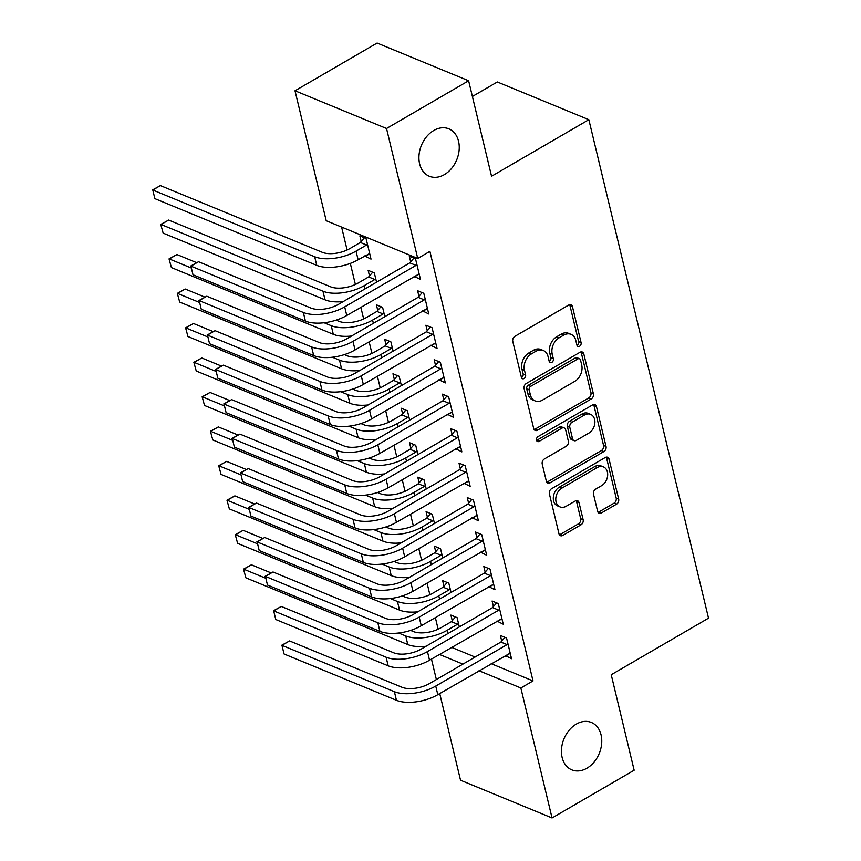 <?xml version="1.0" encoding="UTF-8"?>
<svg xmlns="http://www.w3.org/2000/svg" width="861" height="861" viewBox="0 0 861 861"><rect width="100%" height="100%" fill="white"/><g stroke="black" fill="none" stroke-linecap="round" stroke-linejoin="round"><path stroke-width="1.29" d="M579.582 346.251A2.755 2.045 112.4 0 0 581.1 342.667L572.468 306.71A3.928 2.927 112.4 0 0 570.983 304.816A3.928 2.927 112.4 0 0 568.68 305.063L514.953 336.296A3.928 2.927 112.4 0 0 512.779 341.419L521.411 377.366A2.755 2.045 112.4 0 0 522.455 378.7A2.755 2.045 112.4 0 0 524.069 378.517A2.755 2.045 112.4 0 0 525.597 374.944L524.478 370.284A12.581 9.363 112.4 0 1 531.431 353.903L535.908 351.299A12.581 9.363 112.4 0 1 543.302 350.502A12.581 9.363 112.4 0 1 548.048 356.583L549.167 361.233A2.755 2.045 112.4 0 0 550.211 362.567A2.755 2.045 112.4 0 0 551.826 362.384A2.755 2.045 112.4 0 0 553.343 358.8L552.235 354.151A12.581 9.363 112.4 0 1 559.176 337.77L563.654 335.166A12.581 9.363 112.4 0 1 571.047 334.359A12.581 9.363 112.4 0 1 575.805 340.439L576.924 345.1A2.755 2.045 112.4 0 0 577.968 346.423A2.755 2.045 112.4 0 0 579.582 346.251M576.988 345.304A2.755 2.045 112.4 0 0 577.107 345.229A2.755 2.045 112.4 0 0 578.635 341.645L570.004 305.698A3.928 2.927 112.4 0 0 569.584 304.708M521.475 377.57A2.755 2.045 112.4 0 0 521.605 377.505A2.755 2.045 112.4 0 0 523.122 373.922L522.003 369.261L524.478 370.284M549.232 361.437A2.755 2.045 112.4 0 0 549.35 361.362A2.755 2.045 112.4 0 0 550.879 357.789L549.759 353.128L552.235 354.151M576.3 724.112A25.636 19.082 112.4 0 0 561.576 748.349A25.636 19.082 112.4 0 0 571.833 769.874A25.636 19.082 112.4 0 0 586.901 768.227A25.636 19.082 112.4 0 0 601.624 743.99A25.636 19.082 112.4 0 0 591.367 722.465A25.636 19.082 112.4 0 0 576.3 724.112M433.783 130.485A25.636 19.082 112.4 0 0 419.059 154.732A25.636 19.082 112.4 0 0 429.316 176.247A25.636 19.082 112.4 0 0 444.384 174.611A25.636 19.082 112.4 0 0 459.107 150.363A25.636 19.082 112.4 0 0 448.85 128.838A25.636 19.082 112.4 0 0 433.783 130.485M597.62 511.316A3.928 2.927 112.4 0 0 599.105 513.21A3.928 2.927 112.4 0 0 601.408 512.962L616.487 504.202A3.928 2.927 112.4 0 0 618.65 499.079L609.071 459.15A3.928 2.927 112.4 0 0 607.586 457.256A3.928 2.927 112.4 0 0 605.272 457.503L551.557 488.736A3.928 2.927 112.4 0 0 549.383 493.848L558.972 533.777A3.928 2.927 112.4 0 0 560.457 535.682A3.928 2.927 112.4 0 0 562.76 535.434L580.971 524.844A3.928 2.927 112.4 0 0 583.145 519.732L579.033 502.641A3.928 2.927 112.4 0 0 577.548 500.736A3.928 2.927 112.4 0 0 575.245 500.994L566.215 506.236A10.515 7.824 112.4 0 1 560.037 506.914A10.515 7.824 112.4 0 1 555.829 498.078A10.515 7.824 112.4 0 1 561.867 488.133L597.233 467.577A10.515 7.824 112.4 0 1 603.41 466.899A10.515 7.824 112.4 0 1 607.618 475.735A10.515 7.824 112.4 0 1 601.581 485.679L595.683 489.102A3.928 2.927 112.4 0 0 593.509 494.225L597.62 511.316M491.157 663.67L533.013 680.922L429.897 251.38L417.736 258.451L326.211 220.739L295.011 90.771L386.535 128.493L417.736 258.451M533.013 680.922L520.851 687.982L552.052 817.95L460.538 780.238L439.734 693.568M295.011 90.771L377.107 43.05L468.621 80.762L491.556 176.257L588.849 119.69L708.517 618.166L611.224 674.733L634.148 770.229L552.052 817.95M468.621 80.762L386.535 128.493M591.216 398.966A3.928 2.927 112.4 0 0 593.39 393.843L583.801 353.914A3.928 2.927 112.4 0 0 582.316 352.02A3.928 2.927 112.4 0 0 580.013 352.267L526.286 383.5A3.928 2.927 112.4 0 0 524.112 388.623L533.702 428.552A3.928 2.927 112.4 0 0 535.187 430.446A3.928 2.927 112.4 0 0 537.501 430.199L591.216 398.966L588.741 397.943A3.928 2.927 112.4 0 0 590.915 392.831L581.326 352.902A3.928 2.927 112.4 0 0 580.917 351.912M596.436 406.532L606.026 446.461A3.928 2.927 112.4 0 1 603.852 451.584L550.136 482.817A3.928 2.927 112.4 0 1 547.822 483.064A3.928 2.927 112.4 0 1 546.337 481.159L542.236 464.079A3.928 2.927 112.4 0 1 544.4 458.956L566.194 446.289A3.928 2.927 112.4 0 0 568.357 441.176L565.645 429.833A3.928 2.927 112.4 0 0 564.159 427.939A3.928 2.927 112.4 0 0 561.846 428.186L539.158 441.37A2.755 2.045 112.4 0 1 537.544 441.553A2.755 2.045 112.4 0 1 536.446 439.239A2.755 2.045 112.4 0 1 538.028 436.635L592.637 404.885A3.928 2.927 112.4 0 1 594.951 404.638A3.928 2.927 112.4 0 1 596.436 406.532L593.961 405.52L603.55 445.449L606.026 446.461M588.849 119.69L497.324 81.978L472.398 96.475M496.915 621.039L503.255 624.225L498.282 603.55L492.105 601L493.439 606.596M451.046 592.454L448.818 583.155L442.629 580.615L443.975 586.201M480.363 552.095L486.702 555.28L481.729 534.606L475.552 532.055L476.886 537.651M434.493 523.51L432.265 514.211L426.077 511.66L427.422 517.257M463.81 483.15L470.149 486.336L465.177 465.65L458.999 463.11L460.334 468.707M417.94 454.565L415.712 445.266L409.524 442.715L410.869 448.312M447.257 414.206L453.596 417.391L448.624 396.706L442.446 394.166L443.792 399.752M401.387 385.62L399.16 376.322L392.971 373.771L394.316 379.367M430.704 345.261L437.044 348.447L432.071 327.761L425.894 325.21L427.239 330.807M384.835 316.676L382.607 307.377L376.418 304.826L377.764 310.423M414.152 276.316L420.491 279.502L415.519 258.817L409.341 256.266L410.686 261.862M364.677 255.921L371.016 259.118L366.054 238.432L359.866 235.882L361.211 241.478M451.616 647.375L475.089 657.04M341.602 227.078L347.101 250.002M350.319 263.401L355.378 284.474M360.856 307.291L363.654 318.947M369.132 341.763L371.93 353.419M377.409 376.235L380.207 387.891M385.685 410.719L388.483 422.364M393.961 445.191L396.76 456.836M402.238 479.663L405.036 491.308M410.514 514.135L413.312 525.78M418.79 548.608L421.589 560.263M427.067 583.08L429.865 594.736M435.343 617.552L438.141 629.208M376.558 282.204L374.331 272.905L368.142 270.354L369.487 275.95M422.428 310.789L428.767 313.974L423.795 293.289L417.617 290.738L418.963 296.335M393.111 351.148L390.883 341.849L384.695 339.299L386.04 344.895M438.981 379.733L445.32 382.919L440.348 362.233L434.17 359.683L435.515 365.279M409.664 420.093L407.436 410.794L401.248 408.243L402.593 413.84M455.534 448.678L461.873 451.864L456.9 431.178L450.723 428.638L452.068 434.224M426.217 489.037L423.989 479.738L417.8 477.188L419.146 482.784M472.086 517.622L478.425 520.808L473.453 500.123L467.275 497.583L468.61 503.179M442.769 557.982L440.541 548.683L434.353 546.143L435.698 551.729M488.639 586.567L494.978 589.753L490.006 569.078L483.828 566.527L485.163 572.124M459.322 626.926L457.094 617.628L450.906 615.088L452.251 620.684M505.192 655.512L511.531 658.708L506.559 638.023L500.381 635.472L501.715 641.068M439.454 654.446L462.927 664.111M478.996 670.741L520.851 687.982M436.366 679.555L431.458 659.095M364.838 256.567L369.724 253.726M414.302 276.951L419.189 274.11M422.579 311.424L427.465 308.582M430.855 345.896L435.741 343.055M439.132 380.368L444.018 377.527M447.408 414.841L452.294 411.999M455.684 449.313L460.57 446.472M463.961 483.785L468.847 480.944M472.237 518.268L477.123 515.416M480.513 552.74L485.4 549.888M488.79 587.213L493.676 584.371M497.066 621.685L501.952 618.844M505.342 656.157L510.229 653.316M571.047 334.359L568.583 333.347A12.581 9.363 112.4 0 0 561.189 334.143L563.654 335.166M549.759 353.128A12.581 9.363 112.4 0 1 556.712 336.748L561.189 334.143M543.302 350.502L540.826 349.48A12.581 9.363 112.4 0 0 533.433 350.287L535.908 351.299M522.003 369.261A12.581 9.363 112.4 0 1 528.955 352.892L533.433 350.287M534.121 429.531A3.928 2.927 112.4 0 0 535.025 429.176L588.741 397.943M580.518 360.07A2.755 2.045 112.4 0 0 579.475 358.736A2.755 2.045 112.4 0 0 577.86 358.919L530.71 386.331A2.755 2.045 112.4 0 0 529.192 389.915L530.365 394.822A12.581 9.363 112.4 0 0 535.122 400.903A12.581 9.363 112.4 0 0 542.516 400.096L574.75 381.358A12.581 9.363 112.4 0 0 581.702 364.978L580.518 360.07M579.475 358.736L577.01 357.724A2.755 2.045 112.4 0 0 575.385 357.896L577.86 358.919M535.122 400.903L532.647 399.881A12.581 9.363 112.4 0 1 527.89 393.8L526.717 388.892A2.755 2.045 112.4 0 1 528.234 385.308L575.385 357.896M546.746 482.149A3.928 2.927 112.4 0 0 547.661 481.794L601.376 450.561A3.928 2.927 112.4 0 0 603.55 445.449M564.159 427.939L561.684 426.916A3.928 2.927 112.4 0 0 559.37 427.174L536.694 440.358L539.158 441.37M588.795 433.148A10.515 7.824 112.4 0 0 594.843 423.203A10.515 7.824 112.4 0 0 590.635 414.367A10.515 7.824 112.4 0 0 584.447 415.045L571.995 422.288A3.928 2.927 112.4 0 0 569.821 427.411L572.543 438.744A3.928 2.927 112.4 0 0 574.029 440.649A3.928 2.927 112.4 0 0 576.332 440.391L588.795 433.148M590.635 414.367L588.16 413.355A10.515 7.824 112.4 0 0 581.982 414.023L584.447 415.045M574.029 440.649L571.553 439.627A3.928 2.927 112.4 0 1 570.068 437.722L567.345 426.389A3.928 2.927 112.4 0 1 569.519 421.266L581.982 414.023M593.961 405.52A3.928 2.927 112.4 0 0 593.552 404.53M603.41 466.899L600.935 465.887A10.515 7.824 112.4 0 0 594.757 466.554L597.233 467.577M560.037 506.914L557.562 505.891A10.515 7.824 112.4 0 1 553.354 497.066A10.515 7.824 112.4 0 1 559.392 487.122L594.757 466.554M559.381 534.767A3.928 2.927 112.4 0 0 560.285 534.412L578.495 523.822A3.928 2.927 112.4 0 0 580.669 518.709L576.569 501.619A3.928 2.927 112.4 0 0 576.149 500.628M598.029 512.306A3.928 2.927 112.4 0 0 598.933 511.94L614.011 503.179A3.928 2.927 112.4 0 0 616.185 498.056L606.596 458.138A3.928 2.927 112.4 0 0 606.176 457.148M360.361 242.468L349.857 248.581A20.029 9.32 166.5 0 1 322.283 252.316L160.394 185.599L152.795 190.023L314.685 256.739A30.049 13.991 -13.5 0 0 356.034 251.132L366.549 245.019L360.361 242.468L364.407 237.754M154.862 198.643L152.795 190.023L154.862 198.643L316.751 265.36A30.049 13.991 -13.5 0 0 358.111 259.742L369.67 253.521M367.399 244.029L366.549 245.019M152.483 189.958L160.394 185.599M416.864 264.413L416.014 265.403L409.836 262.853L338.513 304.32A20.029 9.32 166.5 0 1 310.95 308.055L198.525 261.733L190.927 266.146L303.341 312.478A30.049 13.991 -13.5 0 0 344.701 306.871L416.014 265.403M192.993 274.767L190.927 266.146L192.993 274.767L305.418 321.099A30.049 13.991 -13.5 0 0 346.768 315.481L419.146 273.906M409.836 262.853L413.872 258.139M190.615 266.081L198.525 261.733M368.637 276.941L358.133 283.054A20.029 9.32 166.5 0 1 330.559 286.788L168.67 220.072L161.072 224.495L322.961 291.212A30.049 13.991 -13.5 0 0 364.311 285.604L374.826 279.491L368.637 276.941L372.684 272.227M375.676 278.501L374.826 279.491M160.759 224.43L163.138 233.116L160.759 224.43L168.67 220.072M163.138 233.116L325.027 299.832A30.049 13.991 -13.5 0 0 343.291 301.544M383.952 312.974L383.102 313.964L376.914 311.413L366.409 317.526A20.029 9.32 166.5 0 1 338.836 321.261L336.113 320.141M376.914 311.413L380.96 306.699M324.134 322.757L331.237 325.684A30.049 13.991 -13.5 0 0 372.587 320.077L383.102 313.964M196.706 262.691L176.946 254.544L169.348 258.967L191.045 267.911M169.036 258.903L171.414 267.588L169.036 258.903L176.946 254.544M171.414 267.588L333.304 334.305A30.049 13.991 -13.5 0 0 351.568 336.016M425.14 298.885L424.29 299.876L418.112 297.325L346.789 338.793A20.029 9.32 166.5 0 1 319.227 342.527L206.801 296.206L199.203 300.618L311.617 346.951A30.049 13.991 -13.5 0 0 352.978 341.343L424.29 299.876M201.27 309.239L199.203 300.618L201.27 309.239L313.695 355.571A30.049 13.991 -13.5 0 0 355.044 349.953L427.422 308.378M418.112 297.325L422.148 292.611M198.891 300.554L206.801 296.206M433.417 333.358L432.566 334.348L426.389 331.797L355.066 373.265A20.029 9.32 166.5 0 1 327.503 377.01L215.078 330.678L207.479 335.09L319.894 381.423A30.049 13.991 -13.5 0 0 361.254 375.816L432.566 334.348M209.546 343.711L207.479 335.09L209.546 343.711L321.971 390.044A30.049 13.991 -13.5 0 0 363.32 384.426L435.698 342.85M426.389 331.797L430.425 327.083M207.167 335.026L215.078 330.678M392.229 347.446L391.378 348.436L385.19 345.885L374.686 351.998A20.029 9.32 166.5 0 1 347.112 355.744L344.389 354.614M385.19 345.885L389.237 341.171M332.411 357.229L339.514 360.156A30.049 13.991 -13.5 0 0 380.863 354.549L391.378 348.436M204.983 297.163L185.223 289.016L177.624 293.44L199.321 302.383M177.312 293.375L179.691 302.06L177.312 293.375L185.223 289.016M179.691 302.06L341.58 368.777A30.049 13.991 -13.5 0 0 359.844 370.488M400.505 381.918L399.655 382.908L393.466 380.358L382.962 386.471A20.029 9.32 166.5 0 1 355.389 390.216L352.666 389.086M393.466 380.358L397.513 375.644M340.687 391.701L347.79 394.629A30.049 13.991 -13.5 0 0 389.14 389.021L399.655 382.908M213.259 331.636L193.499 323.499L185.901 327.912L207.598 336.855M185.589 327.847L187.967 336.533L185.589 327.847L193.499 323.499M187.967 336.533L349.857 403.249A30.049 13.991 -13.5 0 0 368.121 404.961M441.693 367.83L440.843 368.82L434.665 366.28L363.342 407.737A20.029 9.32 166.5 0 1 335.779 411.483L223.354 365.15L215.756 369.563L328.17 415.895A30.049 13.991 -13.5 0 0 369.53 410.288L440.843 368.82M217.822 378.183L215.756 369.563L217.822 378.183L330.237 424.516A30.049 13.991 -13.5 0 0 371.597 418.909L443.975 377.322M434.665 366.28L438.701 361.555M215.444 369.498L223.354 365.15M449.969 402.302L449.119 403.292L442.941 400.752L371.618 442.21A20.029 9.32 166.5 0 1 344.045 445.955L231.631 399.622L224.032 404.046L336.447 450.368A30.049 13.991 -13.5 0 0 377.807 444.76L449.119 403.292M226.099 412.656L224.032 404.046L226.099 412.656L338.513 458.988A30.049 13.991 -13.5 0 0 379.873 453.381L452.251 411.795M442.941 400.752L446.977 396.028M223.72 403.97L231.631 399.622M408.781 416.39L407.931 417.381L401.743 414.83L391.238 420.943A20.029 9.32 166.5 0 1 363.665 424.688L360.942 423.558M401.743 414.83L405.789 410.116M348.963 426.173L356.067 429.101A30.049 13.991 -13.5 0 0 397.416 423.494L407.931 417.381M221.535 366.108L201.775 357.972L194.177 362.384L215.874 371.328M193.865 362.32L196.243 371.005L193.865 362.32L201.775 357.972M196.243 371.005L358.133 437.722A30.049 13.991 -13.5 0 0 376.397 439.433M458.246 436.775L457.395 437.765L451.218 435.225L379.895 476.682A20.029 9.32 166.5 0 1 352.321 480.427L239.907 434.095L232.309 438.518L344.723 484.84A30.049 13.991 -13.5 0 0 386.083 479.233L457.395 437.765M234.375 447.128L232.309 438.518L234.375 447.128L346.789 493.461A30.049 13.991 -13.5 0 0 388.15 487.853L460.527 446.267M451.218 435.225L455.254 430.5M231.996 438.443L239.907 434.095M417.058 450.863L416.207 451.853L410.019 449.302L399.515 455.415A20.029 9.32 166.5 0 1 371.941 459.161L369.218 458.03M410.019 449.302L414.066 444.588M357.24 460.646L364.343 463.573A30.049 13.991 -13.5 0 0 405.692 457.966L416.207 451.853M229.812 400.58L210.052 392.444L202.453 396.856L224.151 405.8M202.141 396.792L204.52 405.477L202.141 396.792L210.052 392.444M204.52 405.477L366.409 472.194A30.049 13.991 -13.5 0 0 384.673 473.905M466.522 471.247L465.672 472.248L459.494 469.697L388.171 511.154A20.029 9.32 166.5 0 1 360.598 514.9L248.183 468.567L240.585 472.99L352.999 519.312A30.049 13.991 -13.5 0 0 394.36 513.705L465.672 472.248M242.651 481.6L240.585 472.99L242.651 481.6L355.066 527.933A30.049 13.991 -13.5 0 0 396.426 522.326L468.804 480.739M459.494 469.697L463.53 464.972M240.273 472.926L248.183 468.567M425.334 485.335L424.484 486.325L418.295 483.774L407.791 489.887A20.029 9.32 166.5 0 1 380.218 493.633L377.495 492.514M418.295 483.774L422.342 479.06M365.516 495.118L372.619 498.045A30.049 13.991 -13.5 0 0 413.969 492.438L424.484 486.325M238.088 435.053L218.328 426.916L210.73 431.329L232.427 440.272M210.418 431.264L212.796 439.949L210.418 431.264L218.328 426.916M212.796 439.949L374.686 506.666A30.049 13.991 -13.5 0 0 392.95 508.377M474.798 505.719L473.948 506.72L467.771 504.169L396.447 545.626A20.029 9.32 166.5 0 1 368.874 549.372L256.46 503.039L248.861 507.463L361.276 553.784A30.049 13.991 -13.5 0 0 402.636 548.177L473.948 506.72M250.928 516.073L248.861 507.463L250.928 516.073L363.342 562.405A30.049 13.991 -13.5 0 0 404.702 556.798L477.08 515.212M467.771 504.169L471.806 499.445M248.549 507.398L256.46 503.039M433.61 519.807L432.76 520.797L426.572 518.257L416.067 524.36A20.029 9.32 166.5 0 1 388.494 528.105L385.771 526.986M426.572 518.257L430.618 513.533M373.792 529.59L380.896 532.518A30.049 13.991 -13.5 0 0 422.245 526.91L432.76 520.797M246.364 469.525L226.604 461.388L219.006 465.801L240.703 474.745M218.694 465.736L221.073 474.422L218.694 465.736L226.604 461.388M221.073 474.422L382.962 541.139A30.049 13.991 -13.5 0 0 401.226 542.85M483.075 540.191L482.225 541.192L476.047 538.642L404.724 580.099A20.029 9.32 166.5 0 1 377.15 583.844L264.736 537.512L257.138 541.935L369.552 588.257A30.049 13.991 -13.5 0 0 410.912 582.649L482.225 541.192M259.204 550.545L257.138 541.935L259.204 550.545L371.618 596.877A30.049 13.991 -13.5 0 0 412.979 591.27L485.356 549.684M476.047 538.642L480.083 533.917M256.826 541.87L264.736 537.512M441.887 554.28L441.036 555.27L434.848 552.73L424.344 558.832A20.029 9.32 166.5 0 1 396.77 562.577L394.047 561.458M434.848 552.73L438.884 548.005M382.069 564.063L389.172 566.99A30.049 13.991 -13.5 0 0 430.522 561.383L441.036 555.27M254.641 504.008L234.881 495.861L227.282 500.273L248.98 509.217M226.97 500.209L229.349 508.894L226.97 500.209L234.881 495.861M229.349 508.894L391.238 575.611A30.049 13.991 -13.5 0 0 409.502 577.322M491.351 574.674L490.501 575.665L484.323 573.114L413 614.571A20.029 9.32 166.5 0 1 385.427 618.316L273.012 571.984L265.414 576.407L377.828 622.74A30.049 13.991 -13.5 0 0 419.189 617.122L490.501 575.665M267.48 585.028L265.414 576.407L267.48 585.028L379.895 631.35A30.049 13.991 -13.5 0 0 421.255 625.743L493.633 584.167M484.323 573.114L488.359 568.389M265.091 576.343L273.012 571.984M450.163 588.752L449.313 589.742L443.124 587.202L432.62 593.304A20.029 9.32 166.5 0 1 405.047 597.05L402.324 595.93M443.124 587.202L447.16 582.477M390.345 598.535L397.448 601.473A30.049 13.991 -13.5 0 0 438.798 595.855L449.313 589.742M262.917 538.48L243.157 530.333L235.559 534.746L257.256 543.689M235.247 534.681L237.625 543.366L235.247 534.681L243.157 530.333M237.625 543.366L399.515 610.083A30.049 13.991 -13.5 0 0 417.779 611.794M499.628 609.147L498.777 610.137L492.6 607.586L421.277 649.043A20.029 9.32 166.5 0 1 393.703 652.789L281.289 606.456L273.69 610.88L386.105 657.212A30.049 13.991 -13.5 0 0 427.465 651.594L498.777 610.137M275.757 619.5L273.69 610.88L275.757 619.5L388.171 665.822A30.049 13.991 -13.5 0 0 429.531 660.215L501.909 618.639M492.6 607.586L496.636 602.861M273.368 610.815L281.289 606.456M458.439 623.224L457.589 624.214L451.401 621.674L440.897 627.777A20.029 9.32 166.5 0 1 413.323 631.522L410.6 630.403M451.401 621.674L455.437 616.95M398.621 633.018L405.725 635.945A30.049 13.991 -13.5 0 0 447.074 630.327L457.589 624.214M271.193 572.952L251.434 564.805L243.835 569.229L265.532 578.172M243.523 569.153L245.902 577.839L243.523 569.153L251.434 564.805M245.902 577.839L407.791 644.555A30.049 13.991 -13.5 0 0 426.055 646.267M507.904 643.619L507.054 644.609L500.876 642.058L429.553 683.516A20.029 9.32 166.5 0 1 401.979 687.261L289.565 640.928L281.967 645.352L394.381 691.684A30.049 13.991 -13.5 0 0 435.741 686.066L507.054 644.609M284.033 653.973L281.967 645.352L284.033 653.973L396.447 700.294A30.049 13.991 -13.5 0 0 437.808 694.687L510.186 653.112M500.876 642.058L504.912 637.344M281.644 645.287L289.565 640.928M578.635 341.645L581.1 342.667M523.122 373.922L525.597 374.944M550.879 357.789L553.343 358.8M556.712 336.748L559.176 337.77M528.955 352.892L531.431 353.903M570.004 305.698L572.468 306.71M535.025 429.176L537.501 430.199M581.326 352.902L583.801 353.914M590.915 392.831L593.39 393.843M528.234 385.308L530.71 386.331M526.717 388.892L529.192 389.915M527.89 393.8L530.365 394.822M601.376 450.561L603.852 451.584M547.661 481.794L550.136 482.817M559.37 427.174L561.846 428.186M569.519 421.266L571.995 422.288M567.345 426.389L569.821 427.411M570.068 437.722L572.543 438.744M559.392 487.122L561.867 488.133M576.569 501.619L579.033 502.641M580.669 518.709L583.145 519.732M578.495 523.822L580.971 524.844M560.285 534.412L562.76 535.434M606.596 458.138L609.071 459.15M616.185 498.056L618.65 499.079M614.011 503.179L616.487 504.202M598.933 511.94L601.408 512.962M356.034 251.132L358.111 259.742M314.685 256.739L316.751 265.36M344.701 306.871L346.768 315.481M303.341 312.478L305.418 321.099M364.311 285.604L365.096 288.865M322.961 291.212L325.027 299.832M372.587 320.077L373.373 323.338M331.237 325.684L333.304 334.305M352.978 341.343L355.044 349.953M311.617 346.951L313.695 355.571M361.254 375.816L363.32 384.426M319.894 381.423L321.971 390.044M380.863 354.549L381.649 357.81M339.514 360.156L341.58 368.777M389.14 389.021L389.925 392.282M347.79 394.629L349.857 403.249M369.53 410.288L371.597 418.909M328.17 415.895L330.237 424.516M377.807 444.76L379.873 453.381M336.447 450.368L338.513 458.988M397.416 423.494L398.202 426.755M356.067 429.101L358.133 437.722M386.083 479.233L388.15 487.853M344.723 484.84L346.789 493.461M405.692 457.966L406.478 461.227M364.343 463.573L366.409 472.194M394.36 513.705L396.426 522.326M352.999 519.312L355.066 527.933M413.969 492.438L414.754 495.699M372.619 498.045L374.686 506.666M402.636 548.177L404.702 556.798M361.276 553.784L363.342 562.405M422.245 526.91L423.031 530.172M380.896 532.518L382.962 541.139M410.912 582.649L412.979 591.27M369.552 588.257L371.618 596.877M430.522 561.383L431.307 564.644M389.172 566.99L391.238 575.611M419.189 617.122L421.255 625.743M377.828 622.74L379.895 631.35M438.798 595.855L439.584 599.116M397.448 601.473L399.515 610.083M427.465 651.594L429.531 660.215M386.105 657.212L388.171 665.822M447.074 630.327L447.86 633.588M405.725 635.945L407.791 644.555M435.741 686.066L437.808 694.687M394.381 691.684L396.447 700.294"/></g></svg>

